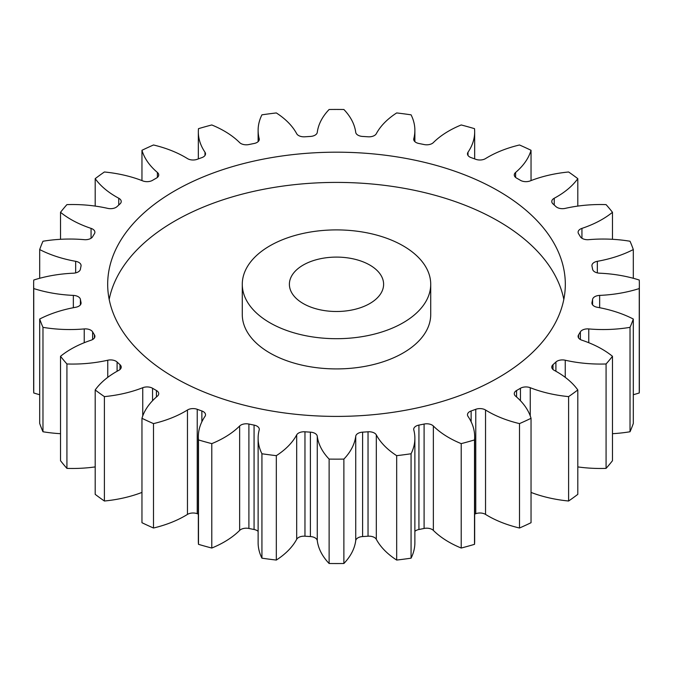 <?xml version="1.0" encoding="UTF-8"?>
<svg xmlns="http://www.w3.org/2000/svg" width="673" height="673" viewBox="0 0 673 673"><rect width="100%" height="100%" fill="white"/><g stroke="black" fill="none" stroke-linecap="round" stroke-linejoin="round"><path stroke-width="1.01" d="M269.873 322.762A94.22 54.395 0 0 0 372.556 334.557A94.22 54.395 0 0 0 430.72 284.3A94.22 54.395 0 0 0 403.127 245.83A94.22 54.395 0 0 0 300.444 234.044A94.22 54.395 0 0 0 242.28 284.3A94.22 54.395 0 0 0 269.873 322.762M430.72 284.3L430.72 314.518A94.22 54.395 180 0 1 372.556 364.774A94.22 54.395 180 0 1 269.873 352.989A94.22 54.395 180 0 1 242.28 314.518L242.28 284.3M109.186 299.409A228.82 132.11 180 0 1 261.191 189.769A228.82 132.11 180 0 1 498.298 221.106A228.82 132.11 180 0 1 563.814 299.409M498.298 190.88A228.82 132.11 0 0 0 248.934 162.243A228.82 132.11 0 0 0 107.68 284.3A228.82 132.11 0 0 0 174.702 377.713A228.82 132.11 0 0 0 424.066 406.349A228.82 132.11 0 0 0 565.32 284.3A228.82 132.11 0 0 0 498.298 190.88M369.814 265.061A47.11 27.198 0 0 0 318.472 259.172A47.11 27.198 0 0 0 289.39 284.3A47.11 27.198 0 0 0 303.187 303.531A47.11 27.198 0 0 0 354.528 309.429A47.11 27.198 0 0 0 383.61 284.3A47.11 27.198 0 0 0 369.814 265.061M577.804 389.953L577.804 494.352A302.85 174.845 0 0 1 568.609 501.015L568.609 396.616A302.85 174.845 0 0 0 577.804 389.953A96.676 55.817 180 0 0 556.807 371.774A96.676 55.817 180 0 0 554.232 370.343A7.672 4.433 180 0 1 554.022 370.226A7.672 4.433 180 0 1 551.776 367.096A7.672 4.433 180 0 1 552.996 364.699L552.996 369.494M577.804 466.911A96.676 55.817 180 0 0 606.079 468.383L606.079 363.975A302.85 174.845 0 0 0 612.48 356.303A96.676 55.817 180 0 0 601.923 349.068A96.676 55.817 180 0 0 581.935 340.21A7.672 4.433 180 0 1 580.353 339.512A7.672 4.433 180 0 1 578.099 336.382A7.672 4.433 180 0 1 578.561 334.868L578.561 337.888M580.37 339.52L580.37 331.89A7.672 4.433 180 0 1 588.774 328.929A96.676 55.817 180 0 0 630.029 327.347A302.85 174.845 0 0 0 633.31 319.036A96.676 55.817 180 0 0 597.33 307.283A7.672 4.433 180 0 1 594.175 306.181A7.672 4.433 180 0 1 591.929 303.052A7.672 4.433 180 0 1 591.979 302.505L591.979 303.59M592.593 304.861L592.593 299.367A7.672 4.433 180 0 1 599.651 295.397A96.676 55.817 180 0 0 639.257 288.557A302.85 174.845 0 0 0 639.35 284.3A302.85 174.845 0 0 0 639.257 280.035A96.676 55.817 180 0 0 599.651 273.196A7.672 4.433 180 0 1 594.806 271.909A7.672 4.433 180 0 1 592.593 269.225A257.423 148.624 180 0 0 591.979 266.087A7.672 4.433 180 0 1 591.929 265.549A7.672 4.433 180 0 1 597.33 261.317L597.33 272.876M597.33 261.317A96.676 55.817 180 0 0 633.31 249.557A302.85 174.845 0 0 0 630.029 241.245A96.676 55.817 180 0 0 588.774 239.664A7.672 4.433 180 0 1 582.212 238.419A7.672 4.433 180 0 1 580.37 236.703A257.423 148.624 180 0 0 578.561 233.724A7.672 4.433 180 0 1 578.099 232.219A7.672 4.433 180 0 1 581.935 228.383L581.935 238.25M581.935 228.383A96.676 55.817 180 0 0 612.48 212.298A302.85 174.845 0 0 0 606.079 204.617A96.676 55.817 180 0 0 565.244 208.378A7.672 4.433 180 0 1 557.025 207.385A7.672 4.433 180 0 1 555.906 206.569A257.423 148.624 180 0 0 552.996 203.894A7.672 4.433 180 0 1 551.776 201.496A7.672 4.433 180 0 1 554.232 198.249L554.232 205.013M554.232 198.249A96.676 55.817 180 0 0 577.804 178.648A302.85 174.845 0 0 0 568.609 171.985A96.676 55.817 180 0 0 530.248 180.894A7.672 4.433 180 0 1 520.507 180.364A7.672 4.433 180 0 1 520.448 180.33A257.423 148.624 180 0 0 518.521 179.203A257.423 148.624 180 0 0 516.578 178.093A7.672 4.433 180 0 1 516.519 178.059A7.672 4.433 180 0 1 514.273 174.93A7.672 4.433 180 0 1 515.611 172.439L515.611 177.42M515.611 172.439A96.676 55.817 180 0 0 531.039 150.289A302.85 174.845 0 0 0 519.497 144.981A96.676 55.817 180 0 0 485.536 158.592A7.672 4.433 180 0 1 475.769 159.299A257.423 148.624 180 0 0 471.134 157.625A7.672 4.433 180 0 1 469.72 156.977A7.672 4.433 180 0 1 467.474 153.848A7.672 4.433 180 0 1 468.004 152.233L468.004 155.463M468.004 152.233A96.676 55.817 180 0 0 474.667 131.866A96.676 55.817 180 0 0 474.507 128.661A302.85 174.845 0 0 0 461.215 124.959A96.676 55.817 180 0 0 433.353 142.6A7.672 4.433 180 0 1 424.099 144.544A257.423 148.624 180 0 0 418.934 143.5A7.672 4.433 180 0 1 415.964 142.44A7.672 4.433 180 0 1 413.718 139.303A7.672 4.433 180 0 1 413.802 138.646L413.802 139.967M413.802 138.646A96.676 55.817 180 0 0 414.879 130.352A96.676 55.817 180 0 0 411.068 114.831A302.85 174.845 0 0 0 396.675 112.938A96.676 55.817 180 0 0 376.308 133.708A7.672 4.433 180 0 1 368.038 136.796A257.423 148.624 180 0 0 362.604 136.442A7.672 4.433 180 0 1 357.952 135.164A7.672 4.433 180 0 1 355.731 132.371A96.676 55.817 180 0 0 343.878 109.497A302.85 174.845 0 0 0 329.122 109.497A96.676 55.817 180 0 0 317.269 132.371A7.672 4.433 180 0 1 310.396 136.442A257.423 148.624 180 0 0 304.962 136.796A7.672 4.433 180 0 1 298.593 135.534A7.672 4.433 180 0 1 296.692 133.708A96.676 55.817 180 0 0 276.325 112.938A302.85 174.845 0 0 0 261.932 114.831A96.676 55.817 180 0 0 258.121 130.352L258.121 141.65M259.198 139.967L259.198 138.646A7.672 4.433 180 0 1 259.282 139.303A7.672 4.433 180 0 1 254.066 143.5A257.423 148.624 180 0 0 248.901 144.544A7.672 4.433 180 0 1 240.867 143.509A7.672 4.433 180 0 1 239.647 142.6A96.676 55.817 180 0 0 224.302 131.058A96.676 55.817 180 0 0 211.785 124.959A302.85 174.845 0 0 0 198.493 128.661A96.676 55.817 180 0 0 198.333 131.866L198.333 158.895M204.996 155.463L204.996 152.233A7.672 4.433 180 0 1 205.526 153.848A7.672 4.433 180 0 1 201.866 157.625A257.423 148.624 180 0 0 197.231 159.299A7.672 4.433 180 0 1 187.658 158.71A7.672 4.433 180 0 1 187.464 158.592A96.676 55.817 180 0 0 184.982 157.103A96.676 55.817 180 0 0 153.503 144.981A302.85 174.845 0 0 0 141.961 150.289L141.961 180.583M568.609 501.015A96.676 55.817 180 0 1 531.039 492.417M519.497 423.611L519.497 528.019A302.85 174.845 0 0 0 531.039 522.711L531.039 418.303A302.85 174.845 0 0 1 519.497 423.611A96.676 55.817 180 0 1 485.536 410L485.536 514.408A7.672 4.433 0 0 0 475.769 513.701A257.423 148.624 180 0 1 474.667 514.105M519.497 528.019A96.676 55.817 180 0 1 485.536 514.408M475.769 513.701L475.769 409.293A257.423 148.624 180 0 1 471.134 410.967A7.672 4.433 180 0 0 467.474 414.745A7.672 4.433 180 0 0 468.004 416.36A96.676 55.817 180 0 1 474.667 436.735L474.667 541.134A96.676 55.817 180 0 1 474.507 544.339A302.85 174.845 0 0 1 461.215 548.041A96.676 55.817 180 0 1 433.353 530.4A7.672 4.433 0 0 0 424.099 528.456A257.423 148.624 180 0 1 418.934 529.5A7.672 4.433 0 0 0 414.879 531.35M424.099 528.456L424.099 424.049A257.423 148.624 180 0 1 418.934 425.092A7.672 4.433 180 0 0 413.718 429.29A7.672 4.433 180 0 0 413.802 429.946A96.676 55.817 180 0 1 414.879 438.241L414.879 542.648A96.676 55.817 180 0 1 411.068 558.169A302.85 174.845 0 0 1 396.675 560.062A96.676 55.817 180 0 1 376.308 539.292A7.672 4.433 0 0 0 368.038 536.204A257.423 148.624 180 0 1 362.604 536.558A7.672 4.433 0 0 0 355.731 540.629A96.676 55.817 180 0 1 343.878 563.503A302.85 174.845 0 0 1 329.122 563.503A96.676 55.817 180 0 1 317.269 540.629A7.672 4.433 0 0 0 310.396 536.558A257.423 148.624 180 0 1 304.962 536.204A7.672 4.433 0 0 0 296.692 539.292A96.676 55.817 180 0 1 276.325 560.062A302.85 174.845 0 0 1 261.932 558.169A96.676 55.817 180 0 1 258.121 542.648L258.121 438.241A96.676 55.817 180 0 1 259.198 429.946A7.672 4.433 180 0 0 259.282 429.29A7.672 4.433 180 0 0 254.066 425.092A257.423 148.624 180 0 1 248.901 424.049L248.901 528.456A7.672 4.433 0 0 0 239.647 530.4A96.676 55.817 180 0 1 211.785 548.041A302.85 174.845 0 0 1 198.493 544.339A96.676 55.817 180 0 1 198.333 541.134L198.333 436.735A96.676 55.817 180 0 1 204.996 416.36A7.672 4.433 180 0 0 205.526 414.745A7.672 4.433 180 0 0 201.866 410.967A257.423 148.624 180 0 1 197.231 409.293L197.231 513.701A7.672 4.433 0 0 0 187.464 514.408A96.676 55.817 180 0 1 153.503 528.019A302.85 174.845 0 0 1 141.961 522.711L141.961 418.303A96.676 55.817 180 0 1 157.389 396.161A7.672 4.433 180 0 0 158.727 393.663A7.672 4.433 180 0 0 156.422 390.5A257.423 148.624 180 0 1 152.552 388.262L152.552 400.713M258.121 531.35A7.672 4.433 0 0 0 254.066 529.5A257.423 148.624 180 0 1 248.901 528.456M198.333 514.105A257.423 148.624 180 0 1 197.231 513.701M141.961 492.417A96.676 55.817 180 0 1 104.391 501.015A302.85 174.845 0 0 1 95.196 494.352L95.196 389.953A96.676 55.817 180 0 1 118.768 370.343A7.672 4.433 180 0 0 121.224 367.096A7.672 4.433 180 0 0 120.004 364.699A257.423 148.624 180 0 1 117.094 362.024L117.094 371.269M95.196 466.911A96.676 55.817 180 0 1 66.921 468.383A302.85 174.845 0 0 1 60.52 460.702L60.52 356.303A96.676 55.817 180 0 1 91.065 340.21A7.672 4.433 180 0 0 94.901 336.382A7.672 4.433 180 0 0 94.439 334.868A257.423 148.624 180 0 1 92.63 331.89L92.63 339.52M60.52 433.69A96.676 55.817 180 0 1 42.971 431.755A302.85 174.845 0 0 1 39.69 423.443L39.69 319.036A96.676 55.817 180 0 1 75.67 307.283A7.672 4.433 180 0 0 81.071 303.052A7.672 4.433 180 0 0 81.021 302.505A257.423 148.624 180 0 1 80.407 299.367L80.407 304.861M39.69 394.715A96.676 55.817 180 0 1 33.743 392.965A302.85 174.845 0 0 1 33.65 388.7L33.65 284.3A302.85 174.845 0 0 0 33.743 288.557L33.743 392.965M639.257 288.557L639.257 392.965A302.85 174.845 0 0 0 639.35 388.7L639.35 284.3M639.257 392.965A96.676 55.817 180 0 1 633.31 394.715M630.029 327.347L630.029 431.755A302.85 174.845 0 0 0 633.31 423.443L633.31 319.036M630.029 431.755A96.676 55.817 180 0 1 612.48 433.69M606.079 468.383A302.85 174.845 0 0 0 612.48 460.702L612.48 356.303M555.906 371.269L555.906 362.024A257.423 148.624 180 0 1 552.996 364.699M555.906 362.024A7.672 4.433 180 0 1 565.244 360.223L565.244 377.343M606.079 363.975A96.676 55.817 180 0 1 565.244 360.223M580.37 331.89A257.423 148.624 180 0 1 578.561 334.868M592.593 299.367A257.423 148.624 180 0 1 591.979 302.505M259.198 138.646A96.676 55.817 180 0 1 258.121 130.352M204.996 152.233A96.676 55.817 180 0 1 198.333 131.866M157.389 177.42L157.389 172.439A96.676 55.817 180 0 1 141.961 150.289M157.389 172.439A7.672 4.433 180 0 1 158.727 174.93A7.672 4.433 180 0 1 156.422 178.093A257.423 148.624 180 0 0 152.552 180.33A7.672 4.433 180 0 1 142.752 180.894A96.676 55.817 180 0 0 104.391 171.985A302.85 174.845 0 0 0 95.196 178.648L95.196 206.089M118.768 205.013L118.768 198.249A96.676 55.817 180 0 1 95.196 178.648M118.768 198.249A7.672 4.433 180 0 1 121.224 201.496A7.672 4.433 180 0 1 120.004 203.894A257.423 148.624 180 0 0 117.094 206.569A7.672 4.433 180 0 1 107.756 208.378A96.676 55.817 180 0 0 66.921 204.617A302.85 174.845 0 0 0 60.52 212.298L60.52 239.31M91.065 238.25L91.065 228.383A96.676 55.817 180 0 1 60.52 212.298M91.065 228.383A7.672 4.433 180 0 1 94.901 232.219A7.672 4.433 180 0 1 94.439 233.724A257.423 148.624 180 0 0 92.63 236.703A7.672 4.433 180 0 1 84.226 239.664A96.676 55.817 180 0 0 42.971 241.245A302.85 174.845 0 0 0 39.69 249.557L39.69 278.286M75.67 272.876L75.67 261.317A96.676 55.817 180 0 1 39.69 249.557M75.67 261.317A7.672 4.433 180 0 1 81.071 265.549A7.672 4.433 180 0 1 81.021 266.087A257.423 148.624 180 0 0 80.407 269.225A7.672 4.433 180 0 1 73.349 273.196A96.676 55.817 180 0 0 33.743 280.035A302.85 174.845 0 0 0 33.65 284.3M73.349 307.712L73.349 295.397A96.676 55.817 180 0 1 33.743 288.557M73.349 295.397A7.672 4.433 180 0 1 80.407 299.367M39.69 319.036A302.85 174.845 0 0 0 42.971 327.347L42.971 431.755M84.226 342.725L84.226 328.929A96.676 55.817 180 0 1 42.971 327.347M84.226 328.929A7.672 4.433 180 0 1 92.63 331.89M60.52 356.303A302.85 174.845 0 0 0 66.921 363.975L66.921 468.383M107.756 377.343L107.756 360.223A96.676 55.817 180 0 1 66.921 363.975M107.756 360.223A7.672 4.433 180 0 1 117.094 362.024M95.196 389.953A302.85 174.845 0 0 0 104.391 396.616L104.391 501.015M142.752 415.922L142.752 387.707A96.676 55.817 180 0 1 104.391 396.616M142.752 387.707A7.672 4.433 180 0 1 152.552 388.262M141.961 418.303A302.85 174.845 0 0 0 153.503 423.611L153.503 528.019M187.464 514.408L187.464 410A96.676 55.817 180 0 1 153.503 423.611M187.464 410A7.672 4.433 180 0 1 197.231 409.293M239.647 530.4L239.647 426.001A96.676 55.817 180 0 1 211.785 443.633A302.85 174.845 0 0 1 198.493 439.932A96.676 55.817 180 0 1 198.333 436.735M239.647 426.001A7.672 4.433 180 0 1 248.901 424.049M296.692 539.292L296.692 434.884A96.676 55.817 180 0 1 276.325 455.663A302.85 174.845 0 0 1 261.932 453.762A96.676 55.817 180 0 1 258.121 438.241M296.692 434.884A7.672 4.433 180 0 1 304.962 431.797L304.962 536.204M310.396 536.558L310.396 432.15A257.423 148.624 180 0 1 304.962 431.797M310.396 432.15A7.672 4.433 180 0 1 317.269 436.23L317.269 540.629M355.731 540.629L355.731 436.23A96.676 55.817 180 0 1 343.878 459.095A302.85 174.845 0 0 1 329.122 459.095A96.676 55.817 180 0 1 317.269 436.23M355.731 436.23A7.672 4.433 180 0 1 362.604 432.15L362.604 536.558M368.038 536.204L368.038 431.797A257.423 148.624 180 0 1 362.604 432.15M368.038 431.797A7.672 4.433 180 0 1 376.308 434.884L376.308 539.292M414.879 438.241A96.676 55.817 180 0 1 411.068 453.762A302.85 174.845 0 0 1 396.675 455.663A96.676 55.817 180 0 1 376.308 434.884M424.099 424.049A7.672 4.433 180 0 1 433.353 426.001L433.353 530.4M474.667 436.735A96.676 55.817 180 0 1 474.507 439.932A302.85 174.845 0 0 1 461.215 443.633A96.676 55.817 180 0 1 433.353 426.001M475.769 409.293A7.672 4.433 180 0 1 485.536 410M520.448 400.713L520.448 388.262A257.423 148.624 180 0 1 516.578 390.5A7.672 4.433 180 0 0 514.273 393.663A7.672 4.433 180 0 0 515.611 396.161A96.676 55.817 180 0 1 531.039 418.303M520.448 388.262A7.672 4.433 180 0 1 530.248 387.707L530.248 415.922M568.609 396.616A96.676 55.817 180 0 1 530.248 387.707M633.31 249.557L633.31 278.286M612.48 212.298L612.48 239.31M577.804 178.648L577.804 206.089M531.039 150.289L531.039 180.583M198.493 439.932L198.493 544.339M211.785 443.633L211.785 548.041M261.932 453.762L261.932 558.169M276.325 455.663L276.325 560.062M329.122 459.095L329.122 563.503M343.878 459.095L343.878 563.503M396.675 455.663L396.675 560.062M411.068 453.762L411.068 558.169M461.215 443.633L461.215 548.041M474.507 439.932L474.507 544.339M516.578 390.5L516.578 397.003M471.134 410.967L471.134 421.769M418.934 425.092L418.934 529.5M254.066 529.5L254.066 425.092M201.866 421.769L201.866 410.967M156.422 397.003L156.422 390.5M120.004 369.494L120.004 364.699M94.439 337.888L94.439 334.868M81.021 303.59L81.021 302.505M599.651 295.397L599.651 307.712M588.774 328.929L588.774 342.725M414.879 130.352L414.879 141.65M474.667 131.866L474.667 158.895"/></g></svg>
